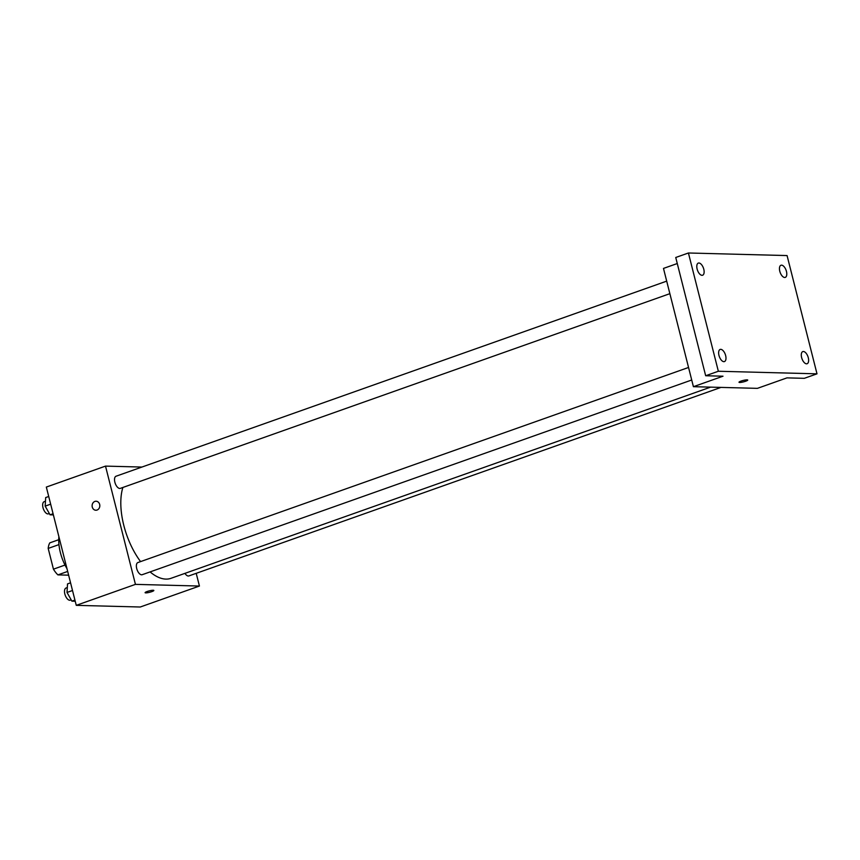 <?xml version="1.0" encoding="UTF-8"?>
<svg xmlns="http://www.w3.org/2000/svg" width="860" height="860" viewBox="0 0 860 860"><rect width="100%" height="100%" fill="white"/><g stroke="black" fill="none" stroke-linecap="round" stroke-linejoin="round"><path stroke-width="1.29" d="M68.628 575.168L57.921 574.888A19.941 9.815 70.5 0 1 53.438 569.169L48.192 548.422A19.941 9.815 70.5 0 1 49.816 542.864L58.727 539.704M67.682 571.427L57.921 574.888M58.953 544.606L48.192 548.422M65.005 565.063L53.438 569.169M58.889 536.662A30.906 15.2 70.5 0 0 60.383 552.614A30.906 15.2 70.5 0 0 66.994 568.696M196.209 573.33L199.434 586.047L140.255 607.009L76.26 605.343L46.333 487.072L105.511 466.109L141.932 467.055M199.434 586.047L135.439 584.37L76.26 605.343M147.135 591.508A4.504 0.731 -14.2 0 1 153.843 590.465A4.504 0.731 -14.2 0 1 149.651 592.282A4.504 0.731 -14.2 0 1 145.103 592.68A4.504 0.731 -14.2 0 1 147.135 591.508M122.872 487.469A55.427 27.262 70.5 0 0 123.786 525.32A55.427 27.262 70.5 0 0 140.578 561.612M150.081 571.9A55.427 27.262 70.5 0 0 170.979 578.318L710.586 387.14M135.439 584.37L105.511 466.109M184.943 573.362A6.439 3.171 70.5 0 0 188.899 575.92L720.981 387.409M688.548 367.467L137.89 562.558A6.439 3.171 70.5 0 0 136.708 568.546A6.439 3.171 70.5 0 0 142.19 574.706L691.72 380.002M669.875 293.668L120.346 488.362A6.439 3.171 -109.5 0 1 115.208 483.352A6.439 3.171 -109.5 0 1 116.046 476.225L666.704 281.134M99.663 504.422A4.504 3.859 91.5 0 1 95.847 510.238A4.504 3.859 91.5 0 1 92.117 505.626A4.504 3.859 91.5 0 1 96.083 501.229A4.504 3.859 91.5 0 1 99.663 504.422M95.847 510.238A4.504 3.859 91.5 0 1 92.117 505.626A4.504 3.859 91.5 0 1 96.083 501.229M153.843 590.465A4.504 0.731 -14.2 0 1 149.651 592.271A4.504 0.731 -14.2 0 1 145.103 592.68M817 373.831L718.347 371.251L688.419 252.99L787.072 255.571L817 373.831L804.315 378.325L786.986 377.873L757.402 388.354L693.407 386.688L663.479 268.417L677.271 263.536M718.347 371.251L705.673 375.745L675.745 257.484L688.419 252.99M693.407 386.688L723.002 376.207L705.673 375.745M741.03 381.098A4.504 0.731 -14.2 0 1 747.738 380.055A4.504 0.731 -14.2 0 1 743.545 381.862A4.504 0.731 -14.2 0 1 738.998 382.259A4.504 0.731 -14.2 0 1 741.03 381.098M747.738 380.055A4.504 0.731 -14.2 0 1 743.545 381.862A4.504 0.731 -14.2 0 1 738.998 382.259M784.675 277.479A6.439 3.171 -109.5 0 1 779.945 271.814A6.439 3.171 -109.5 0 1 780.966 265.256A6.439 3.171 -109.5 0 1 781.557 265.159A6.439 3.171 -109.5 0 1 786.287 270.835A6.439 3.171 -109.5 0 1 785.266 277.393A6.439 3.171 -109.5 0 1 784.675 277.479M702.018 275.318A6.439 3.171 -109.5 0 1 697.288 269.653A6.439 3.171 -109.5 0 1 698.309 263.096A6.439 3.171 -109.5 0 1 698.9 262.999A6.439 3.171 -109.5 0 1 703.63 268.675A6.439 3.171 -109.5 0 1 702.609 275.232A6.439 3.171 -109.5 0 1 702.018 275.318M723.873 361.662A6.439 3.171 -109.5 0 1 719.132 355.986A6.439 3.171 -109.5 0 1 720.164 349.429A6.439 3.171 -109.5 0 1 720.755 349.343A6.439 3.171 -109.5 0 1 725.485 355.008A6.439 3.171 -109.5 0 1 724.464 361.565A6.439 3.171 -109.5 0 1 723.873 361.662M806.519 363.823A6.439 3.171 -109.5 0 1 801.789 358.147A6.439 3.171 -109.5 0 1 802.81 351.589A6.439 3.171 -109.5 0 1 803.401 351.504A6.439 3.171 -109.5 0 1 808.131 357.169A6.439 3.171 -109.5 0 1 807.11 363.726A6.439 3.171 -109.5 0 1 806.519 363.823M53.374 514.904L50.052 514.807L45.172 506.121L45.688 497.564L48.719 496.489M53.084 513.732L50.052 514.807M50.665 504.175L45.172 506.121M45.462 501.229L44.182 501.692A6.439 3.171 70.5 0 0 43 507.669A6.439 3.171 70.5 0 0 48.483 513.828L49.332 513.527M75.218 601.237L71.896 601.151L67.016 592.454L67.531 583.897L70.563 582.822M74.927 600.076L71.896 601.151M72.509 590.508L67.016 592.454M67.306 587.573L66.026 588.025A6.439 3.171 70.5 0 0 64.844 594.002A6.439 3.171 70.5 0 0 70.326 600.162L71.176 599.861"/></g></svg>
